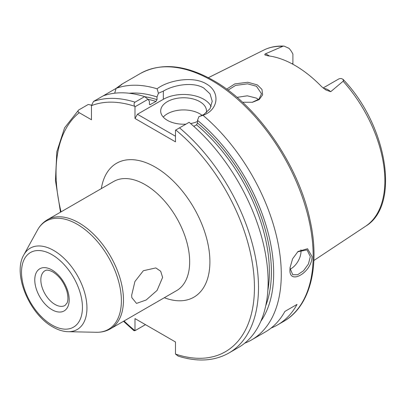 <?xml version="1.0" encoding="UTF-8"?>
<svg xmlns="http://www.w3.org/2000/svg" width="406" height="406" viewBox="0 0 406 406"><rect width="100%" height="100%" fill="white"/><g stroke="black" fill="none" stroke-linecap="round" stroke-linejoin="round"><path stroke-width="0.61" d="M252.192 102.322L258.987 99.135L261.505 93.735L256.47 86.28L247.589 83.839L235.602 85.422L228.01 90.142M226.66 89.147L234.769 83.93L247.787 82.245L257.389 84.92L261.977 89.447L262.626 94.847L259.211 99.566L252.496 102.266L242.514 102.246M290.112 267.143L290.067 268.325L292.731 274.7L297.628 274.745L303.551 270.741L308.423 264.002L310.316 256.633L307.048 249.903L297.71 251.75M312.052 256.582C312.067 272.37 288.641 285.915 289.98 269.325L290.067 267.579L292.599 258.815L298.024 251.466L307.55 248.731L312.052 256.582M131.666 295.263L134.919 281.52L143.338 270.731L155.808 267.919L160.69 271.259L162.613 277.399L157.092 290.397L146.13 300.019L136.517 303.399L131.813 297.618L131.666 295.263M323.704 88.472A13.971 8.069 60 0 1 328.124 89.822A13.971 8.069 60 0 1 330.697 91.695L325.861 89.954L321.567 86.6A103.073 59.509 -120 0 0 294.944 65.407A103.073 59.509 -120 0 0 268.315 55.855L265.681 55.221M330.697 91.695L343.476 80.961L343.034 79.317L341.344 78.551A13.971 8.069 -120 0 0 338.35 79.195L323.1 87.995M292.899 64.26L292.899 54.099A13.971 8.069 -120 0 0 289.036 48.355L284.114 46.111L283.18 46.147L265.26 53.917A13.971 8.069 60 0 1 267.833 55.008A13.971 8.069 60 0 1 269.3 55.987M290.097 269.224A14.317 8.267 120 0 0 301.013 251.263A14.317 8.267 120 0 0 300.927 249.776M206.263 112.853A22.909 13.225 0 0 0 206.492 110.99A22.909 13.225 0 0 0 199.782 101.637A22.909 13.225 0 0 0 174.819 98.77A22.909 13.225 0 0 0 160.68 110.99A22.909 13.225 0 0 0 167.389 120.343A22.909 13.225 0 0 0 185.948 124.145M202.142 115.395A22.909 13.225 0 0 0 199.782 113.797A22.909 13.225 0 0 0 163.242 117.07M211.156 106.534A28.633 16.529 0 0 0 203.832 99.303A28.633 16.529 0 0 0 163.339 99.303L137.421 114.264L175.483 136.238M199.473 116.451L203.832 114.502L210.044 108.676L212.216 101.282L210.044 93.893L203.832 88.077C193.312 81.565 173.854 84.803 163.339 91.122L158.431 93.243L157.086 88.807C167.805 80.444 192.855 75.597 206.258 83.869C220.478 91.543 218.798 109.899 202.985 115.304A143.166 82.657 60 0 1 277.374 239.982A143.166 82.657 60 0 1 251.618 339.893A143.166 82.657 60 0 1 244.742 343.166M237.023 97.359L247.279 95.816L256.47 98.13L258.485 99.571M118.968 86.539L121.901 84.159L140.344 73.506A143.166 82.657 -120 0 1 211.927 80.596A143.166 82.657 -120 0 1 305.459 206.755A143.166 82.657 -120 0 1 283.515 321.481L277.44 324.988A143.166 82.657 60 0 0 297.05 304.409L284.9 311.422A143.166 82.657 60 0 1 265.291 332.001L251.618 339.893M277.44 324.988A143.166 82.657 60 0 1 271.106 328.048M116.091 88.401L103.109 95.897A143.166 82.657 60 0 1 144.637 96.618L148.012 99.287L149.418 101.348L149.418 104.037L149.819 104.758L155.995 101.434A131.711 76.044 -120 0 0 148.033 99.318M118.405 87.067C124.099 82.707 123.333 83.139 116.101 88.361A143.166 82.657 60 0 1 157.086 88.807M129.174 93.243A136.36 78.728 60 0 1 157.01 96.968L158.431 93.243M116.101 88.361L114.695 93.202M144.769 96.719A133.148 76.871 60 0 1 157.01 99.653L157.01 96.968M179.508 127.86A143.166 82.657 60 0 1 254.501 252.674A143.166 82.657 60 0 1 228.847 353.042L238.469 347.485A143.166 82.657 60 0 0 264.123 247.122A143.166 82.657 60 0 0 189.13 122.307L175.483 130.184L175.483 141.851L134.99 118.471L134.99 106.803L134.69 106.286C133.767 104.591 133.873 103.22 135.015 102.17L144.637 96.618M91.482 105.179L88.264 104.464L78.642 110.021C77.602 110.975 77.805 111.868 79.246 112.706L91.462 119.76L91.462 105.651L93.487 101.454L103.109 95.897M157.01 99.653L155.995 101.434M202.985 115.304L198.925 116.618L197.504 120.343A136.36 78.728 60 0 1 260.835 321.283M197.504 120.343L197.504 123.033A133.148 76.871 60 0 1 265.757 305.698M267.843 290.447A131.711 76.044 -120 0 0 196.489 124.815L193.809 126.362M196.489 124.815L197.504 123.033M123.495 321.288L133.955 330.697L134.99 330.692L134.99 318.598L175.483 341.974L175.483 354.062L178.163 356.118C197.468 362.167 214.363 361.142 228.847 353.042M124.048 320.968A140.303 81.007 -120 0 0 134.99 330.682L145.465 324.643M78.642 110.021L64.574 127.854L56.82 151.788L55.46 180.492L60.504 212.181M265.565 55.145C264.646 54.917 264.545 54.505 265.26 53.917M148.012 99.287L134.99 106.803M134.99 118.471L137.421 114.264M190.632 123.576A22.909 13.225 0 0 0 197.504 121.495M137.421 319.999L134.99 318.598M297.05 304.409L284.9 311.422M51.978 269.97A24.34 14.053 60 0 1 69.187 299.775A24.34 14.053 60 0 1 51.978 309.712A24.34 14.053 60 0 1 34.769 279.901A24.34 14.053 60 0 1 51.978 269.97M55.018 304.454A20.041 11.571 -120 0 0 65.036 305.444L67.031 303.033C67.467 302.186 68.908 298.78 66.777 290.813C63.869 282.226 59.23 275.933 52.866 271.934C46.746 268.899 45.426 270.619 44.995 270.726A20.041 11.571 -120 0 0 41.925 286.788A20.041 11.571 -120 0 0 55.018 304.454M101.333 188.607A77.313 44.635 60 0 1 155.239 167.099A77.313 44.635 60 0 1 209.714 256.409A77.313 44.635 60 0 1 164.323 297.715M110.427 328.835L176.61 290.625A62.996 36.367 -120 0 0 186.268 240.144A62.996 36.367 -120 0 0 145.115 184.634A62.996 36.367 -120 0 0 113.619 181.512L47.431 219.727A62.996 36.367 60 0 1 78.926 222.848A62.996 36.367 60 0 1 120.08 278.359A62.996 36.367 60 0 1 110.427 328.835C106.189 331.24 101.515 332.387 96.4 332.281A62.458 36.058 -120 0 0 120.272 288.762A62.458 36.058 -120 0 0 77.216 224.274A62.458 36.058 -120 0 0 37.438 230.151C39.9 225.665 43.229 222.189 47.431 219.727M53.734 250.477A46.969 27.116 60 0 1 86.113 298.978A46.969 27.116 60 0 1 68.162 331.702C63.133 331.55 58.033 329.976 52.866 326.977C29.491 314.274 12.347 273.928 23.817 254.897A46.969 27.116 60 0 1 53.734 250.477M51.978 325.013A43.077 24.873 -120 0 0 82.438 307.428A43.077 24.873 -120 0 0 51.978 254.669A43.077 24.873 -120 0 0 21.518 272.253A43.077 24.873 -120 0 0 51.978 325.013M343.034 79.317C386.948 124.749 400.93 205.243 365.552 226.274A101.799 58.774 -120 0 0 343.182 81.307M282.576 46.32A101.799 58.774 -120 0 0 263.814 50.06C269.929 47.045 276.699 45.726 284.114 46.111M149.459 104.342A131.711 76.044 60 0 1 150.428 104.646M93.487 101.454A143.166 82.657 60 0 1 135.015 102.17M134.69 106.286A140.303 81.007 -120 0 0 91.462 105.651M175.483 354.062A140.303 81.007 -120 0 0 254.445 287.676A140.303 81.007 -120 0 0 175.783 130.011M79.246 112.706A140.303 81.007 -120 0 0 61.057 211.861M163.339 91.122L163.339 99.303M292.087 63.823L292.899 63.356M283.515 321.481C310.245 306.484 320.319 266.163 310.113 220.453C298.714 165.085 257.313 105.068 213.363 80.454C185.446 64.696 161.111 62.377 140.344 73.506M68.162 331.702L96.4 332.281M365.552 226.274L313.879 260.495M263.814 50.06L208.344 77.703M23.817 254.897L37.438 230.151"/></g></svg>
